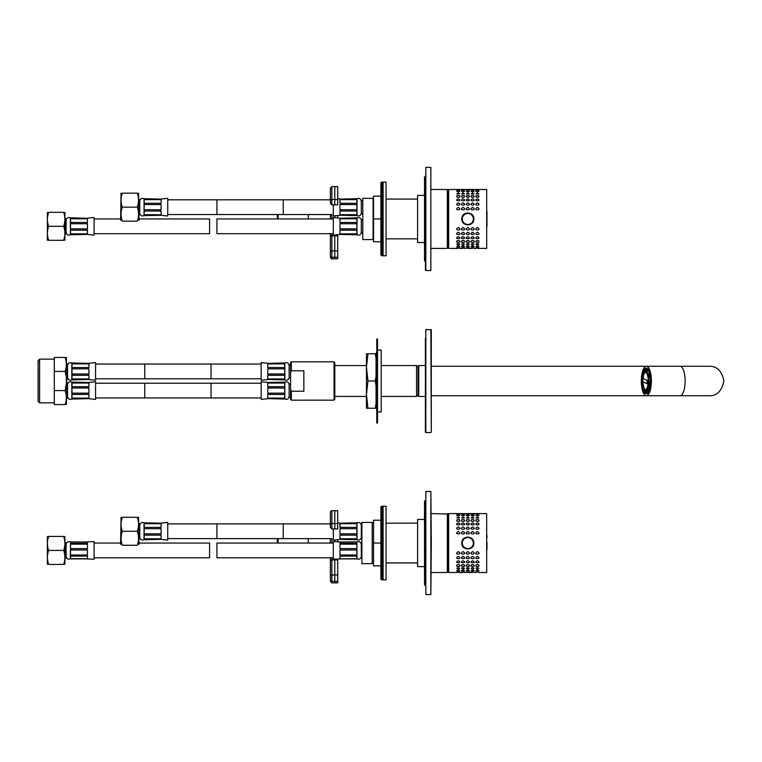 <?xml version="1.0" encoding="UTF-8"?>
<svg xmlns="http://www.w3.org/2000/svg" width="762" height="762" viewBox="0 0 762 762"><rect width="100%" height="100%" fill="white"/><g stroke="black" fill="none" stroke-linecap="round" stroke-linejoin="round"><path stroke-width="1.14" d="M425.396 585.035L424.51 585.035L424.51 501.063L425.396 501.063M277.339 214.532L277.339 218.951M278.082 214.532L278.082 218.951M331.851 233.686L331.851 235.858L334.794 235.858L334.794 250.898L334.794 235.144L334.794 235.858L337.737 235.858L337.737 235.02M334.794 217.494L334.794 215.989L334.794 217.494M337.737 199.492L331.851 199.492L331.851 204.835L334.794 204.835L334.794 186.614L337.737 186.614L337.737 204.835L334.794 204.835L334.794 186.614L331.851 186.614L330.375 188.081L330.375 199.796L216.941 199.796L216.941 214.532L331.851 214.551A1.476 0.695 180 0 0 330.375 215.246M330.375 233.686L330.375 255.842A1.476 1.41 0 0 0 331.851 257.251L331.851 258.794L334.794 258.794L334.794 250.898L337.737 250.898L337.737 235.858M337.737 250.898L337.737 258.794L334.794 258.794L334.794 250.898L331.851 250.898L331.851 235.858A1.476 0.591 0 0 0 330.375 236.449L330.375 252.365A1.476 1.476 -0 0 1 331.851 250.898L331.851 257.251L337.737 257.251M337.737 215.875L337.737 217.618M330.375 203.111L330.375 188.081M330.375 255.842L330.375 252.365M330.375 214.532L330.375 218.951M308.277 214.532L308.277 218.951M261.137 383.21L144.761 383.21L144.761 397.945L261.137 397.945M290.598 383.943L289.131 383.943L289.131 397.202L290.598 397.202M267.767 382.438A68.304 68.304 5.7 0 1 268.415 382.505A68.304 68.304 5.7 0 0 267.767 382.438L261.137 381.733L261.137 399.412L267.767 398.707A68.304 68.304 174.3 0 0 268.415 398.64L284.845 399.05C287.217 399.821 288.646 398.993 289.131 396.535M267.767 383.048L268.415 383.048A68.304 48.301 180 0 0 267.767 383L267.767 386.648A68.304 48.301 0 0 1 268.415 386.696L284.712 386.696L284.712 383.048L268.415 383.048L268.415 382.505L284.845 382.105L284.845 399.05M268.415 386.696L268.415 388.001L284.712 388.001L284.712 393.154L268.415 393.154L268.415 394.459L284.712 394.459L284.712 398.107L268.415 398.107L268.415 398.64A68.304 68.304 174.3 0 1 267.767 398.707M267.767 388.001L268.415 388.001L267.767 388.001L267.767 393.154L268.415 393.154L267.767 393.154M268.415 394.459A68.304 48.301 180 0 1 267.767 394.506L267.767 398.155A68.304 48.301 0 0 0 268.415 398.107L267.767 398.107M95.555 383.21L211.045 383.21L211.045 397.945L95.555 397.945M88.925 382.438A68.304 68.304 174.3 0 0 88.278 382.505A68.304 68.304 174.3 0 1 88.925 382.438L95.555 381.733L95.555 399.412L88.925 398.707A68.304 68.304 5.7 0 1 88.278 398.64L71.847 399.05C69.475 399.821 68.047 398.993 67.561 396.535M88.925 383.048L88.278 383.048A68.304 48.301 0 0 1 88.925 383L88.925 386.648A68.304 48.301 180 0 0 88.278 386.696L71.98 386.696L71.98 383.048L88.278 383.048L88.278 382.505L71.847 382.105L71.847 399.05M88.278 386.696L88.278 388.001L88.925 388.001L88.925 393.154L88.278 393.154L88.278 394.459A68.304 48.301 0 0 0 88.925 394.506L88.925 398.155A68.304 48.301 180 0 1 88.278 398.107L88.278 398.64A68.304 68.304 5.7 0 0 88.925 398.707M88.925 398.107L71.98 398.107L71.98 394.459L88.278 394.459M88.925 393.154L71.98 393.154L71.98 388.001L88.925 388.001M66.827 398.459L67.561 397.716L67.561 383.429L66.827 382.695M38.1 379.771L38.1 401.374L39.576 402.85L54.302 402.85M54.302 376.58L54.302 390.573L65.122 390.573L66.38 383.581L66.294 376.647L65.122 371.427C66.77 366.76 66.77 362.093 65.122 357.426L65.265 357.854M54.302 390.573L54.302 404.574L65.122 404.574C66.77 399.907 66.77 395.24 65.122 390.573M66.827 377.361L66.38 404.574M65.122 404.574C66.77 404.574 66.77 404.574 65.122 404.574L65.78 402.317M66.265 399.564L65.923 401.669M39.576 378.304L39.576 402.85M333.318 218.951L216.941 218.951L216.941 233.686L333.318 233.686M362.788 219.685L361.312 219.685L361.312 232.943L362.788 232.943M339.947 218.18A68.304 68.304 5.7 0 1 340.595 218.246A68.304 68.304 5.7 0 0 339.947 218.18L333.318 217.475L333.318 235.153L339.947 234.448A68.304 68.304 174.3 0 0 340.595 234.391L357.026 234.791C359.407 235.572 360.826 234.734 361.312 232.277M339.947 218.789L340.595 218.789A68.304 48.301 180 0 0 339.947 218.742L339.947 222.39A68.304 48.301 0 0 1 340.595 222.437L356.892 222.437L356.892 218.789L340.595 218.789L340.595 218.246L357.026 217.846L357.026 234.791M340.595 222.437L340.595 223.742L356.892 223.742L356.892 228.895L340.595 228.895L340.595 230.2L356.892 230.2L356.892 233.848L340.595 233.848L340.595 234.391A68.304 68.304 174.3 0 1 339.947 234.448M339.947 223.742L340.595 223.742L339.947 223.742L339.947 228.895L340.595 228.895L339.947 228.895M340.595 230.2A68.304 48.301 180 0 1 339.947 230.248L339.947 233.896A68.304 48.301 0 0 0 340.595 233.848L339.947 233.848M209.579 221.237L209.579 231.4M139.008 218.951L209.579 218.951L209.579 233.686L94.078 233.686M87.449 218.18A68.304 68.304 174.3 0 0 86.801 218.246A68.304 68.304 174.3 0 1 87.449 218.18L94.078 217.475L94.078 235.153L87.449 234.448A68.304 68.304 5.7 0 1 86.801 234.391L70.371 234.791C67.999 235.572 66.57 234.734 66.094 232.277M87.449 218.789L86.801 218.789A68.304 48.301 0 0 1 87.449 218.742L87.449 222.39A68.304 48.301 180 0 0 86.801 222.437L70.514 222.437L70.514 218.789L86.801 218.789L86.801 218.246L70.371 217.846L70.371 234.791M86.801 222.437L86.801 223.742L87.449 223.742L87.449 228.895L86.801 228.895L86.801 230.2A68.304 48.301 0 0 0 87.449 230.248L87.449 233.896A68.304 48.301 180 0 1 86.801 233.848L86.801 234.391A68.304 68.304 5.7 0 0 87.449 234.448M87.449 233.848L70.514 233.848L70.514 230.2L86.801 230.2M87.449 228.895L70.514 228.895L70.514 223.742L87.449 223.742M65.351 234.201L66.094 233.458L66.094 219.17L65.351 218.437M47.387 212.322L47.387 240.316M47.911 214.913L48.644 212.322C46.996 216.989 46.996 221.656 48.644 226.314C46.996 230.981 46.996 235.649 48.644 240.316L47.825 237.325M48.644 240.316C46.996 240.316 46.996 240.316 48.644 240.316L63.656 240.316C65.294 235.649 65.294 230.981 63.656 226.314C65.294 221.656 65.294 216.989 63.656 212.322L63.789 212.75M48.644 212.322C46.996 212.322 46.996 212.322 48.644 212.322L63.656 212.322C65.294 212.322 65.294 212.322 63.656 212.322M48.644 226.314L63.656 226.314M64.903 212.322L64.903 240.316M63.656 240.316C65.294 240.316 65.294 240.316 63.656 240.316L64.303 238.058M64.799 235.306L64.456 237.411M277.339 538.629L277.339 543.049M278.082 538.629L278.082 543.049M331.851 557.784L331.851 559.956L334.794 559.956L334.794 574.996L334.794 559.241L334.794 559.956L337.737 559.956L337.737 559.118M334.794 541.591L334.794 540.087L334.794 541.591M337.737 523.589L331.851 523.589L331.851 528.933L334.794 528.933L334.794 510.711L337.737 510.711L337.737 528.933L334.794 528.933L334.794 510.711L331.851 510.711C331.556 510.292 331.06 510.788 330.375 512.178L330.375 523.894L216.941 523.894L216.941 538.629L331.851 538.648A1.476 0.695 180 0 0 330.375 539.344M330.375 557.784L330.375 579.939A1.476 1.41 0 0 0 331.851 581.349L331.851 582.892L334.794 582.892L334.794 574.996L337.737 574.996L337.737 559.956M337.737 574.996L337.737 582.892L334.794 582.892L334.794 574.996L331.851 574.996L331.851 559.956A1.476 0.591 0 0 0 330.375 560.546L330.375 576.463A1.476 1.476 -0 0 1 331.851 574.996L331.851 581.349L337.737 581.349M337.737 539.963L337.737 541.715M330.375 527.199L330.375 512.178M330.375 579.939L330.375 576.463M330.375 538.629L330.375 543.049M308.277 538.629L308.277 543.049M376.485 373.237L375.304 381L376.485 388.763M376.485 400.498L375.304 408.251L367.941 408.251L366.465 394.63L366.465 367.37L367.941 381L366.465 394.63L366.465 408.251L367.941 408.251M376.78 408.251L375.304 408.251M376.78 353.749L375.304 353.749L376.485 361.502M366.465 353.749L367.941 353.749L366.465 367.37L366.465 353.749M375.304 353.749L367.941 353.749M375.304 381L367.941 381M377.514 381L377.514 422.986L376.78 422.986L376.78 339.014L377.514 339.014L377.514 381M377.514 350.063L381.2 350.063L381.2 411.937L377.514 411.937M261.137 364.055L144.761 364.055L144.761 378.79L261.137 378.79M290.598 364.798L289.131 364.798L289.131 378.057L290.598 378.057M267.767 363.293A68.304 68.304 5.7 0 1 268.415 363.36A68.304 68.304 5.7 0 0 267.767 363.293L261.137 362.588L261.137 380.267L267.767 379.562A68.304 68.304 174.3 0 0 268.415 379.495L284.845 379.895C287.217 380.676 288.646 379.838 289.131 377.39M267.767 363.893L268.415 363.893A68.304 48.301 180 0 0 267.767 363.845L267.767 367.494A68.304 48.301 0 0 1 268.415 367.541L284.712 367.541L284.712 363.893L268.415 363.893L268.415 363.36L284.845 362.95L284.845 379.895M268.415 367.541L268.415 368.846L284.712 368.846L284.712 373.999L268.415 373.999L268.415 375.304L284.712 375.304L284.712 378.952L268.415 378.952L268.415 379.495A68.304 68.304 174.3 0 1 267.767 379.562M267.767 368.846L268.415 368.846L267.767 368.846L267.767 373.999L268.415 373.999L267.767 373.999M268.415 375.304A68.304 48.301 180 0 1 267.767 375.352L267.767 379A68.304 48.301 0 0 0 268.415 378.952L267.767 378.952M95.555 364.055L211.045 364.055L211.045 378.79L95.555 378.79M88.925 363.293A68.304 68.304 174.3 0 0 88.278 363.36A68.304 68.304 174.3 0 1 88.925 363.293L95.555 362.588L95.555 380.267L88.925 379.562A68.304 68.304 5.7 0 1 88.278 379.495L71.847 379.895C69.475 380.676 68.047 379.838 67.561 377.39M88.925 363.893L88.278 363.893A68.304 48.301 0 0 1 88.925 363.845L88.925 367.494A68.304 48.301 180 0 0 88.278 367.541L71.98 367.541L71.98 363.893L88.278 363.893L88.278 363.36L71.847 362.95L71.847 379.895M88.278 367.541L88.278 368.846L88.925 368.846L88.925 373.999L88.278 373.999L88.278 375.304A68.304 48.301 0 0 0 88.925 375.352L88.925 379A68.304 48.301 180 0 1 88.278 378.952L88.278 379.495A68.304 68.304 5.7 0 0 88.925 379.562M88.925 378.952L71.98 378.952L71.98 375.304L88.278 375.304M88.925 373.999L71.98 373.999L71.98 368.846L88.925 368.846M66.827 379.305L67.561 378.571L67.561 364.284L66.827 363.541M39.576 383.696L39.576 359.15L38.1 360.626L38.1 382.229M65.122 371.427L54.302 371.427L54.302 357.426L65.122 357.426C66.77 357.426 66.77 357.426 65.122 357.426M54.302 371.427L54.302 385.42M66.38 357.426L66.827 384.639M361.902 524.637L361.312 524.637L361.312 537.896L361.902 537.896M333.318 528.933L333.318 540.106L339.947 539.401A68.304 68.304 174.3 0 0 340.595 539.334L357.026 539.734C359.407 540.515 360.826 539.677 361.312 537.229M339.947 523.732L340.595 523.732A68.304 48.301 180 0 0 339.947 523.684L339.947 527.333A68.304 48.301 0 0 1 340.595 527.38L356.892 527.38L356.892 523.732L340.595 523.732L340.595 523.189A68.304 68.304 5.7 0 0 339.947 523.132A68.304 68.304 5.7 0 1 340.595 523.189L357.026 522.789L357.026 539.734M340.595 527.38L340.595 528.685L356.892 528.685L356.892 533.838L340.595 533.838L340.595 535.143L356.892 535.143L356.892 538.791L340.595 538.791L340.595 539.334L356.892 539.334M337.737 522.561L339.947 523.132M339.947 528.685L340.595 528.685L339.947 528.685L339.947 533.838L340.595 533.838L339.947 533.838M340.595 535.143A68.304 48.301 180 0 1 339.947 535.191L339.947 538.839A68.304 48.301 0 0 0 340.595 538.791L339.947 538.791M340.595 539.334A68.304 68.304 174.3 0 1 339.947 539.401M167.735 523.894L283.235 523.894L283.235 538.629L167.735 538.629M167.735 531.266L167.735 540.106L167.735 522.427L161.106 523.132A68.304 68.304 174.3 0 0 160.468 523.189L160.468 523.732L144.17 523.732L144.17 527.38L160.468 527.38L160.468 528.685L144.17 528.685L144.17 533.838L160.468 533.838L160.468 535.143L144.17 535.143L144.17 538.791L160.468 538.791L160.468 539.334L144.037 539.734C141.656 540.515 140.227 539.677 139.751 537.229M161.106 523.132A68.304 68.304 174.3 0 0 160.468 523.189L144.037 522.789L144.037 539.734M161.106 539.401A68.304 68.304 5.7 0 1 160.468 539.334A68.304 68.304 5.7 0 0 161.106 539.401L167.735 540.106M160.468 535.143A68.304 48.301 0 0 0 161.106 535.191L161.106 538.839A68.304 48.301 180 0 1 160.468 538.791L161.106 538.791M161.106 533.838L160.468 533.838L161.106 533.838L161.106 528.685L160.468 528.685L161.106 528.685M161.106 523.732L160.468 523.732A68.304 48.301 0 0 1 161.106 523.684L161.106 527.333A68.304 48.301 180 0 0 160.468 527.38M139.008 539.144L139.751 538.41L139.751 524.123L139.008 523.38M121.044 517.265L120.596 544.478M121.568 519.855L122.301 517.265C120.653 521.932 120.653 526.599 122.301 531.266C120.653 535.924 120.653 540.591 122.301 545.259C120.653 545.259 120.653 545.259 122.301 545.259L137.312 545.259C138.951 540.591 138.951 535.924 137.312 531.266C138.951 526.599 138.951 521.932 137.312 517.265L137.446 517.693M121.653 543.049L121.482 542.277M122.301 517.265C120.653 517.265 120.653 517.265 122.301 517.265L137.312 517.265C138.951 517.265 138.951 517.265 137.312 517.265M122.301 531.266L137.312 531.266M138.56 517.265L139.008 544.478M137.312 545.259C138.951 545.259 138.951 545.259 137.312 545.259M138.455 540.258L138.113 542.363M641.328 381A14.735 5.039 90 0 1 646.367 366.265A14.735 5.039 90 0 1 651.405 381A14.735 5.039 90 0 1 646.367 395.735A14.735 5.039 90 0 1 641.328 381M425.396 422.986L425.396 339.014M418.033 367.036L416.557 365.57L416.557 396.43L381.2 396.43M366.465 396.43L334.794 396.43M418.033 394.964L416.557 396.43M425.834 329.441L425.834 432.559L425.834 329.441L431.292 329.879L431.292 432.121L430.844 329.441M425.396 338.28L425.396 432.121M418.767 396.469L418.033 395.735L418.033 366.265L418.767 365.531L418.767 396.469L424.958 396.469M418.767 365.531L425.396 365.531M447.789 515.055L447.789 572.072L447.789 514.026L431.292 513.588M424.51 519.474L417.586 519.474L417.586 566.623L424.51 566.623M362.788 200.539L361.312 200.539L361.312 213.798L362.788 213.798M333.318 204.835L333.318 216.008L339.947 215.303A68.304 68.304 174.3 0 0 340.595 215.236L357.026 215.636C359.407 216.418 360.826 215.579 361.312 213.131M339.947 199.634L340.595 199.634A68.304 48.301 180 0 0 339.947 199.587L339.947 203.235A68.304 48.301 0 0 1 340.595 203.283L356.892 203.283L356.892 199.634L340.595 199.634L340.595 199.101A68.304 68.304 5.7 0 0 339.947 199.034A68.304 68.304 5.7 0 1 340.595 199.101L357.026 198.691L357.026 215.636M340.595 203.283L340.595 204.587L356.892 204.587L356.892 209.74L340.595 209.74L340.595 211.045L356.892 211.045L356.892 214.694L340.595 214.694L340.595 215.236A68.304 68.304 174.3 0 1 339.947 215.303M337.737 198.463L339.947 199.034M339.947 204.587L340.595 204.587L339.947 204.587L339.947 209.74L340.595 209.74L339.947 209.74M340.595 211.045A68.304 48.301 180 0 1 339.947 211.093L339.947 214.741A68.304 48.301 0 0 0 340.595 214.694L339.947 214.694M167.735 199.796L283.235 199.796L283.235 214.532L167.735 214.532M167.735 207.169L167.735 216.008L167.735 198.33L161.106 199.034A68.304 68.304 174.3 0 0 160.468 199.101L160.468 199.634L144.17 199.634L144.17 203.283L160.468 203.283L160.468 204.587L144.17 204.587L144.17 209.74L160.468 209.74L160.468 211.045L144.17 211.045L144.17 214.694L160.468 214.694L160.468 215.236L144.037 215.636C141.656 216.418 140.227 215.579 139.751 213.131M161.106 199.034A68.304 68.304 174.3 0 0 160.468 199.101L144.037 198.691L144.037 215.636M161.106 215.303A68.304 68.304 5.7 0 1 160.468 215.236A68.304 68.304 5.7 0 0 161.106 215.303L167.735 216.008M160.468 211.045A68.304 48.301 0 0 0 161.106 211.093L161.106 214.741A68.304 48.301 180 0 1 160.468 214.694L161.106 214.694M161.106 209.74L160.468 209.74L161.106 209.74L161.106 204.587L160.468 204.587L161.106 204.587M161.106 199.634L160.468 199.634A68.304 48.301 0 0 1 161.106 199.587L161.106 203.235A68.304 48.301 180 0 0 160.468 203.283M139.008 215.046L139.751 214.312L139.751 200.025L139.008 199.282M121.044 193.167L120.596 220.38M121.568 195.758L122.301 193.167C120.653 197.834 120.653 202.501 122.301 207.169C120.653 211.836 120.653 216.494 122.301 221.161C120.653 221.161 120.653 221.161 122.301 221.161L137.312 221.161C138.951 216.494 138.951 211.836 137.312 207.169C138.951 202.501 138.951 197.834 137.312 193.167L137.446 193.596M121.653 218.951L121.482 218.18M122.301 193.167C120.653 193.167 120.653 193.167 122.301 193.167L137.312 193.167C138.951 193.167 138.951 193.167 137.312 193.167M122.301 207.169L137.312 207.169M138.56 193.167L139.008 220.38M137.312 221.161C138.951 221.161 138.951 221.161 137.312 221.161M138.455 216.16L138.113 218.265M642.957 378.514L642.68 381.572L642.88 378.209L647.186 380.428L646.986 383.791L642.68 381.572L643.728 387.163A8.582 2.934 -90 0 0 646.109 389.525M646.109 372.475A8.582 2.934 -90 0 0 643.728 374.837L642.699 379.962M648.967 373.409L649.205 372.723A11.716 4.01 90 0 1 650.005 376.047L649.7 376.466A10.735 3.677 90 0 0 648.967 373.409M650.043 381L650.377 381A11.716 4.01 90 0 1 650.138 385.01L649.824 384.677A10.735 3.677 90 0 0 649.986 382.867A10.735 3.677 90 0 0 650.043 381M645.119 392.335A12.335 4.22 90 0 0 646.786 393.335L648.691 391.668L650.377 381M648.967 388.591L649.205 389.277A11.716 4.01 90 0 1 648.062 391.611L647.919 390.735A10.735 3.677 90 0 0 648.967 388.591L649.843 388.591M646.367 391.735L646.367 392.716A11.716 4.01 90 0 1 645.004 392.001L645.119 391.087A10.735 3.677 90 0 0 646.367 391.735L647.757 391.735L647.757 392.906M647.414 393.154L646.367 392.716M645.004 392.001L646.786 393.154M643.642 372.418A11.716 4.01 90 0 1 644.681 370.389L644.814 371.265M644.681 370.389L645.995 369.989L646.176 371.084M648.167 382.562A8.982 3.077 90 0 1 645.138 389.982A8.982 3.077 90 0 1 642.071 381A8.982 3.077 90 0 1 645.138 372.018A8.982 3.077 90 0 1 648.167 382.562M645.557 371.084A9.916 3.391 90 0 1 648.891 382.724A9.916 3.391 90 0 1 645.557 390.916C644.147 389.496 643.9 392.925 642.033 383.943C642.033 377.104 642.414 373.57 643.157 373.351L645.557 371.084L648.681 371.084A9.916 3.391 90 0 1 649.091 371.161M648.062 391.582A10.735 3.677 90 0 1 647.271 390.916M650.424 376.466L649.7 376.466M646.347 390.916A10.735 3.677 90 0 0 646.5 391.087L645.119 391.087M646.347 371.084A10.735 3.677 90 0 1 647.062 370.456M647.414 368.846L646.367 369.284L646.367 370.265A10.735 3.677 90 0 1 647.624 370.913L648.986 370.913M646.367 369.284A11.716 4.01 90 0 1 647.738 369.999L647.624 370.913M645.271 389.973A8.982 3.077 90 0 1 644.766 389.792A8.982 3.077 90 0 1 642.328 381A8.982 3.077 90 0 1 644.766 372.208A8.982 3.077 90 0 1 645.271 372.027M644.947 389.887A9.211 3.153 90 0 1 642.623 381A9.211 3.153 90 0 1 644.947 372.113M642.766 381.572L646.976 383.743M458.238 572.472L463.039 572.472M458.248 571.738L459.867 572.014L456.619 572.014L458.248 571.738M458.248 570.147L459.8 570.548L456.695 570.548L458.248 570.147M458.248 567.719L459.638 568.128C458.714 569.652 457.781 569.652 456.857 568.128L458.248 567.719M458.248 564.556L459.267 564.785C462.172 567.023 454.323 567.033 457.219 564.785L458.248 564.556M458.248 560.727C463.801 563.423 452.695 563.432 458.248 560.727M458.248 556.365C463.801 559.403 452.695 559.413 458.248 556.365M458.248 551.602C463.801 554.888 452.695 554.898 458.248 551.602M458.248 531.476C463.801 534.743 452.695 534.753 458.248 531.476M458.248 526.952C463.801 529.952 452.695 529.961 458.248 526.952M458.248 522.903C463.801 525.551 452.695 525.561 458.248 522.903M458.248 519.474C459.943 519.76 460.286 520.37 459.267 521.303L457.219 521.303C456.209 520.37 456.552 519.76 458.248 519.474M458.248 516.769L459.638 517.969L456.857 517.969L458.248 516.769M458.248 514.855L459.8 515.55L456.695 515.55L458.248 514.855M458.248 513.798L459.867 514.083L456.619 514.083L458.248 513.798M479.041 572.51L486.68 572.51L486.68 513.588L448.675 513.588L448.675 572.51L456.6 572.51M463.029 572.472L461.391 572.51M463.039 571.738L464.658 572.014L461.41 572.014L463.039 571.738M463.039 570.147L464.582 570.548L461.486 570.548L463.039 570.147M463.039 567.719L464.429 568.128C463.496 569.652 462.572 569.652 461.648 568.128L463.039 567.719M463.039 564.556L464.058 564.785C466.963 567.023 459.105 567.033 462.01 564.785L463.039 564.556M463.039 560.727C468.592 563.423 457.476 563.432 463.039 560.727M463.039 556.365C468.592 559.403 457.476 559.413 463.039 556.365M463.039 551.602C468.592 554.888 457.476 554.898 463.039 551.602M463.039 531.476C468.592 534.743 457.476 534.753 463.039 531.476M463.039 526.952C468.592 529.952 457.476 529.961 463.039 526.952M463.039 522.903C468.592 525.551 457.476 525.561 463.039 522.903M463.039 519.474C464.734 519.76 465.077 520.37 464.058 521.303L462.01 521.303C461 520.37 461.334 519.76 463.039 519.474M463.039 516.769L464.429 517.969L461.648 517.969L463.039 516.769M463.039 514.855L464.582 515.55L461.486 515.55L463.039 514.855M463.039 513.798L464.658 514.083L461.41 514.083L463.039 513.798M467.82 572.472L469.468 572.51L467.82 572.472M467.82 571.738L469.449 572.014L466.201 572.014L467.82 571.738M467.82 570.147L469.373 570.548L466.277 570.548L467.82 570.147M467.82 567.719L469.211 568.128C468.287 569.652 467.363 569.652 466.43 568.128L467.82 567.719M467.82 564.556L468.849 564.785C471.754 567.023 463.896 567.033 466.801 564.785L467.82 564.556M467.82 560.727C473.383 563.423 462.267 563.432 467.82 560.727M467.82 556.365C473.383 559.403 462.267 559.413 467.82 556.365M467.82 551.602C473.383 554.888 462.267 554.898 467.82 551.602M467.82 531.476C473.383 534.743 462.267 534.753 467.82 531.476M467.82 526.952C473.383 529.952 462.267 529.961 467.82 526.952M467.82 522.903C473.383 525.551 462.267 525.561 467.82 522.903M467.82 519.474C469.516 519.76 469.859 520.37 468.849 521.303L466.801 521.303C465.782 520.37 466.125 519.76 467.82 519.474M467.82 516.769L469.211 517.969L466.43 517.969L467.82 516.769M467.82 514.855L469.373 515.55L466.277 515.55L467.82 514.855M467.82 513.798L469.449 514.083L466.201 514.083L467.82 513.798M472.611 572.472L469.468 572.51M472.602 572.472L470.964 572.51M472.611 571.738L474.231 572.014L470.983 572.014L472.611 571.738M472.611 570.147L474.164 570.548L471.059 570.548L472.611 570.147M472.611 567.719L474.002 568.128C473.078 569.652 472.145 569.652 471.221 568.128L472.611 567.719M472.611 564.556L473.631 564.785C476.536 567.023 468.687 567.033 471.583 564.785L472.611 564.556M472.611 560.727C478.165 563.423 467.058 563.432 472.611 560.727M472.611 556.365C478.165 559.403 467.058 559.413 472.611 556.365M472.611 551.602C478.165 554.888 467.058 554.898 472.611 551.602M472.611 531.476C478.165 534.743 467.058 534.753 472.611 531.476M472.611 526.952C478.165 529.952 467.058 529.961 472.611 526.952M472.611 522.903C478.165 525.551 467.058 525.561 472.611 522.903M472.611 519.474C474.307 519.76 474.65 520.37 473.631 521.303L471.583 521.303C470.573 520.37 470.916 519.76 472.611 519.474M472.611 516.769L474.002 517.969L471.221 517.969L472.611 516.769M472.611 514.855L474.164 515.55L471.059 515.55L472.611 514.855M472.611 513.798L474.231 514.083L470.983 514.083L472.611 513.798M477.403 513.798L479.022 514.083L475.774 514.083L477.403 513.798M477.403 514.855L478.946 515.55L475.85 515.55L477.403 514.855M477.403 516.769L478.793 517.969L476.012 517.969L477.403 516.769M477.403 519.474C479.098 519.76 479.441 520.37 478.422 521.303L476.374 521.303C475.355 520.37 475.698 519.76 477.403 519.474M477.403 522.903C482.956 525.551 471.84 525.561 477.403 522.903M477.403 526.952C482.956 529.952 471.84 529.961 477.403 526.952M477.403 531.476C482.956 534.743 471.84 534.753 477.403 531.476M477.403 551.602C482.956 554.888 471.84 554.898 477.403 551.602M477.403 556.365C482.956 559.403 471.84 559.413 477.403 556.365M477.403 560.727C482.956 563.423 471.84 563.432 477.403 560.727M477.403 564.556L478.422 564.785C481.327 567.023 473.469 567.033 476.374 564.785L477.403 564.556M477.403 567.719L478.793 568.128C477.86 569.652 476.936 569.652 476.012 568.128L477.403 567.719M477.403 570.147L478.946 570.548L475.85 570.548L477.403 570.147M477.403 571.738L479.022 572.014L475.774 572.014L477.403 571.738M486.68 572.51L486.68 513.588M486.975 547.173L486.975 548.354M486.975 546.745L486.975 544.582M486.975 535.676L486.975 537.439M486.975 544.087L486.975 542.277M486.975 549.078L486.975 549.631M461.829 542.287L461.782 543.049C461.42 550.85 474.231 550.821 473.859 543.049C474.24 535.734 462.372 534.991 461.829 542.287M447.789 570.3L448.675 570.3M467.82 537.229A5.82 5.82 0 0 1 472.859 545.954A5.82 5.82 0 0 1 462.782 545.954A5.82 5.82 0 0 1 467.82 537.229M333.318 543.049L216.941 543.049L216.941 557.784L333.318 557.784M361.902 543.782L361.312 543.782L361.312 557.041L361.902 557.041M339.947 541.887L339.947 543.22A68.304 65.98 0 0 1 340.595 543.287L356.892 543.287L356.892 541.944L340.595 541.953A68.304 65.98 180 0 0 339.947 541.887L333.318 541.572L333.318 559.251L339.947 558.946A68.304 65.98 0 0 0 340.595 558.879L357.026 558.889C359.407 559.66 360.826 558.832 361.312 556.374M356.892 541.944L357.026 558.889M340.595 543.287L340.595 544.144L356.892 544.144L356.892 548.611L340.595 548.611L340.595 550.012L356.892 550.012L356.892 554.993L340.595 554.993L340.595 556.117L356.892 556.117L356.892 558.689L340.595 558.879M339.947 544.144L340.595 544.144A68.304 34.157 180 0 0 339.947 544.116L339.947 548.583A68.304 34.157 0 0 1 340.595 548.611M340.595 550.012A68.304 17.678 180 0 1 339.947 550.031L339.947 555.012A68.304 17.678 0 0 0 340.595 554.993L339.947 554.993M340.595 556.117A68.304 59.16 180 0 1 339.947 556.174L339.947 558.746A68.304 59.16 0 0 0 340.595 558.689L339.947 558.689M340.595 541.953L339.947 541.953M209.579 545.335L209.579 555.498M139.008 543.049L209.579 543.049L209.579 557.784L94.078 557.784M87.449 541.877L87.449 543.22A68.304 65.98 180 0 0 86.801 543.287L70.514 543.287L70.514 541.944L86.801 541.953A68.304 65.98 0 0 1 87.449 541.887L94.078 541.572L94.078 559.251L87.449 558.937A68.304 65.98 180 0 1 86.801 558.879L70.371 558.889C67.999 559.66 66.57 558.832 66.094 556.374M70.514 541.944L70.371 558.889M86.801 543.287L86.801 544.144A68.304 34.157 0 0 1 87.449 544.116L87.449 548.583A68.304 34.157 180 0 0 86.801 548.611L86.801 550.012A68.304 17.678 0 0 0 87.449 550.031L87.449 555.012A68.304 17.678 180 0 1 86.801 554.993L86.801 556.117A68.304 59.16 0 0 0 87.449 556.174L87.449 558.746A68.304 59.16 180 0 1 86.801 558.689L86.801 558.879M87.449 558.689L70.514 558.689L70.514 556.117L86.801 556.117M87.449 554.993L70.514 554.993L70.514 550.012L86.801 550.012M86.801 548.611L70.514 548.611L70.514 544.144L87.449 544.144M86.801 541.953L87.449 541.953M65.351 558.298L66.094 557.555L66.094 543.268L65.351 542.534M47.387 536.419L47.387 564.413M47.825 539.401L48.644 536.419C46.996 536.419 46.996 536.419 48.644 536.419C46.996 541.087 46.996 545.744 48.644 550.412C46.996 555.079 46.996 559.746 48.644 564.413L48.52 564.051M48.644 564.413C46.996 564.413 46.996 564.413 48.644 564.413L63.656 564.413C65.294 559.746 65.294 555.079 63.656 550.412C65.294 545.744 65.294 541.087 63.656 536.419C65.294 536.419 65.294 536.419 63.656 536.419L63.656 536.429M48.644 536.419L63.656 536.419M48.644 550.412L63.656 550.412M63.656 564.413C65.294 564.413 65.294 564.413 63.656 564.413M64.903 536.419L64.903 564.413M63.856 537.058L64.379 539.01M425.396 500.329L425.396 585.768M431.292 543.049L430.844 594.608L430.844 491.49L431.292 543.049M291.341 400.155L291.341 391.211L290.598 389.744L290.598 362.588L291.341 361.845L334.061 361.845L334.061 400.155L291.341 400.155L290.598 399.412L290.598 389.744M291.341 391.211L303.857 391.211L303.857 370.789L291.341 370.789L291.341 361.845M290.598 372.256L291.341 370.789M334.061 400.155L334.794 399.412L334.794 362.588L334.061 361.845M431.292 189.49L447.342 189.49L447.342 248.412L447.789 189.929L447.789 246.945M424.51 195.377L417.586 195.377L417.586 242.526L424.51 242.526M380.905 520.217L373.542 520.217L373.542 565.88L380.905 565.88M381.638 579.882L381.638 506.216L382.381 506.216L382.381 579.882L380.905 579.139L380.905 543.049L373.542 543.049M380.905 543.049L380.905 506.959L381.638 506.216M386.058 543.049L386.058 506.216L383.115 506.216L383.115 579.882L386.058 579.882L386.058 543.049M425.396 260.937L424.51 260.937L424.51 176.965L425.396 176.965M458.248 248.374L456.6 248.412L458.248 248.374M458.248 247.64L459.867 247.917L456.619 247.917L458.248 247.64M458.248 246.05L459.8 246.45L456.695 246.45L458.248 246.05M458.248 243.63L459.638 244.03C458.714 245.555 457.781 245.555 456.857 244.03L458.248 243.63M458.248 240.459L459.267 240.697C462.172 242.926 454.323 242.935 457.219 240.697L458.248 240.459M458.248 236.63C463.801 239.325 452.695 239.335 458.248 236.63M458.248 232.267C463.801 235.315 452.695 235.325 458.248 232.267M458.248 227.505C463.801 230.8 452.695 230.81 458.248 227.505M458.248 207.378C463.801 210.645 452.695 210.655 458.248 207.378M458.248 202.854C463.801 205.854 452.695 205.864 458.248 202.854M458.248 198.806C463.801 201.454 452.695 201.463 458.248 198.806M458.248 195.386C459.943 195.663 460.286 196.272 459.267 197.215L457.219 197.215C456.209 196.272 456.552 195.663 458.248 195.386M458.248 192.672L459.638 193.872L456.857 193.872L458.248 192.672M458.248 190.757L459.8 191.453L456.695 191.453L458.248 190.757M458.248 189.7L459.867 189.986L456.619 189.986L458.248 189.7M477.393 248.374L486.68 248.412L486.68 189.49L448.675 189.49L448.675 248.412L456.6 248.412M463.039 248.374L459.896 248.412M463.029 248.374L461.391 248.412M463.039 247.64L464.658 247.917L461.41 247.917L463.039 247.64M463.039 246.05L464.582 246.45L461.486 246.45L463.039 246.05M463.039 243.63L464.429 244.03C463.496 245.555 462.572 245.555 461.648 244.03L463.039 243.63M463.039 240.459L464.058 240.697C466.963 242.926 459.105 242.935 462.01 240.697L463.039 240.459M463.039 236.63C468.592 239.325 457.476 239.335 463.039 236.63M463.039 232.267C468.592 235.315 457.476 235.325 463.039 232.267M463.039 227.505C468.592 230.8 457.476 230.81 463.039 227.505M463.039 207.378C468.592 210.645 457.476 210.655 463.039 207.378M463.039 202.854C468.592 205.854 457.476 205.864 463.039 202.854M463.039 198.806C468.592 201.454 457.476 201.463 463.039 198.806M463.039 195.386C464.734 195.663 465.077 196.272 464.058 197.215L462.01 197.215C461 196.272 461.334 195.663 463.039 195.386M463.039 192.672L464.429 193.872L461.648 193.872L463.039 192.672M463.039 190.757L464.582 191.453L461.486 191.453L463.039 190.757M463.039 189.7L464.658 189.986L461.41 189.986L463.039 189.7M467.82 248.374L469.468 248.412L467.82 248.374M467.82 247.64L469.449 247.917L466.201 247.917L467.82 247.64M467.82 246.05L469.373 246.45L466.277 246.45L467.82 246.05M467.82 243.63L469.211 244.03C468.287 245.555 467.363 245.555 466.43 244.03L467.82 243.63M467.82 240.459L468.849 240.697C471.754 242.926 463.896 242.935 466.801 240.697L467.82 240.459M467.82 236.63C473.383 239.325 462.267 239.335 467.82 236.63M467.82 232.267C473.383 235.315 462.267 235.325 467.82 232.267M467.82 227.505C473.383 230.8 462.267 230.81 467.82 227.505M467.82 207.378C473.383 210.645 462.267 210.655 467.82 207.378M467.82 202.854C473.383 205.854 462.267 205.864 467.82 202.854M467.82 198.806C473.383 201.454 462.267 201.463 467.82 198.806M467.82 195.386C469.516 195.663 469.859 196.272 468.849 197.215L466.801 197.215C465.782 196.272 466.125 195.663 467.82 195.386M467.82 192.672L469.211 193.872L466.43 193.872L467.82 192.672M467.82 190.757L469.373 191.453L466.277 191.453L467.82 190.757M467.82 189.7L469.449 189.986L466.201 189.986L467.82 189.7M472.611 248.374L469.468 248.412M472.602 248.374L470.964 248.412M472.611 247.64L474.231 247.917L470.983 247.917L472.611 247.64M472.611 246.05L474.164 246.45L471.059 246.45L472.611 246.05M472.611 243.63L474.002 244.03C473.078 245.555 472.145 245.555 471.221 244.03L472.611 243.63M472.611 240.459L473.631 240.697C476.536 242.926 468.687 242.935 471.583 240.697L472.611 240.459M472.611 236.63C478.165 239.325 467.058 239.335 472.611 236.63M472.611 232.267C478.165 235.315 467.058 235.325 472.611 232.267M472.611 227.505C478.165 230.8 467.058 230.81 472.611 227.505M472.611 207.378C478.165 210.645 467.058 210.655 472.611 207.378M472.611 202.854C478.165 205.854 467.058 205.864 472.611 202.854M472.611 198.806C478.165 201.454 467.058 201.463 472.611 198.806M472.611 195.386C474.307 195.663 474.65 196.272 473.631 197.215L471.583 197.215C470.573 196.272 470.916 195.663 472.611 195.386M472.611 192.672L474.002 193.872L471.221 193.872L472.611 192.672M472.611 190.757L474.164 191.453L471.059 191.453L472.611 190.757M472.611 189.7L474.231 189.986L470.983 189.986L472.611 189.7M477.403 189.7L479.022 189.986L475.774 189.986L477.403 189.7M477.403 190.757L478.946 191.453L475.85 191.453L477.403 190.757M477.403 192.672L478.793 193.872L476.012 193.872L477.403 192.672M477.403 195.386C479.098 195.663 479.441 196.272 478.422 197.215L476.374 197.215C475.355 196.272 475.698 195.663 477.403 195.386M477.403 198.806C482.956 201.454 471.84 201.463 477.403 198.806M477.403 202.854C482.956 205.854 471.84 205.864 477.403 202.854M477.403 207.378C482.956 210.645 471.84 210.655 477.403 207.378M477.403 227.505C482.956 230.8 471.84 230.81 477.403 227.505M477.403 232.267C482.956 235.315 471.84 235.325 477.403 232.267M477.403 236.63C482.956 239.325 471.84 239.335 477.403 236.63M477.403 240.459L478.422 240.697C481.327 242.926 473.469 242.935 476.374 240.697L477.403 240.459M477.403 243.63L478.793 244.03C477.86 245.555 476.936 245.555 476.012 244.03L477.403 243.63M477.403 246.05L478.946 246.45L475.85 246.45L477.403 246.05M477.403 247.64L479.022 247.917L475.774 247.917L477.403 247.64M486.975 226.324L486.975 211.588M486.975 215.932L486.975 216.522M486.975 219.989L486.975 220.485M486.975 223.838L486.975 224.561M461.829 218.199L461.782 218.951C461.42 226.752 474.231 226.724 473.859 218.951C474.24 211.636 462.372 210.893 461.829 218.199M447.789 246.202L448.675 246.202M467.82 213.131A5.82 5.82 0 0 1 472.859 221.866A5.82 5.82 0 0 1 462.782 221.866A5.82 5.82 0 0 1 467.82 213.131M380.905 241.783L373.542 241.783L373.542 196.12L380.905 196.12M380.905 218.951L373.542 218.951M380.905 255.041L380.905 182.861L381.638 182.118L381.638 255.784L380.905 255.041M386.058 255.784L386.058 182.118L383.115 182.118L383.115 255.784L386.058 255.784M386.058 199.063L417.586 199.063M362.788 198.33L362.788 239.573L373.094 239.573L373.094 198.33L362.788 198.33M425.834 167.392L430.844 167.392L430.844 270.51L425.834 270.51L425.834 167.392L425.396 270.072L425.396 176.232M430.844 167.392L430.844 270.51M372.218 523.161L373.542 523.161M386.058 523.161L417.586 523.161M361.902 522.427L361.902 563.67L372.218 563.67L372.218 522.427L361.902 522.427M330.375 200.444A1.476 0.943 180 0 1 331.851 199.492L331.851 186.614M331.851 218.951L331.851 214.551M330.375 524.542A1.476 0.943 180 0 1 331.851 523.589L331.851 510.711M331.851 543.049L331.851 538.648M376.047 353.749L376.047 408.251M644.309 367.56L644.309 366.265L680.095 366.265A14.735 5.039 90 0 1 685.133 381A14.735 5.039 90 0 1 680.095 395.735L646.367 395.735M708.927 395.735L644.309 395.735L644.309 394.44M642.347 376.028A12.783 4.372 90 0 1 647.243 368.475A12.783 4.372 90 0 1 650.738 381A12.783 4.372 90 0 1 647.243 393.525A12.783 4.372 90 0 1 642.347 385.972M645.043 392.23A12.335 4.22 90 0 1 643.861 389.896M644.862 370.027A12.335 4.22 90 0 1 646.786 368.665L648.691 370.332L650.719 381M431.292 572.51L447.342 572.51L447.342 513.588M648.329 382.648A9.477 3.239 90 0 1 643.052 388.258A9.477 3.239 90 0 1 644.033 372.094A9.477 3.239 90 0 1 648.329 382.648M646.786 368.846A12.154 4.153 90 0 1 648.176 369.541M467.82 537.524A5.524 5.524 0 0 1 472.611 545.811A5.524 5.524 0 0 1 463.039 545.811A5.524 5.524 0 0 1 467.82 537.524M430.844 491.49L425.834 491.49L425.834 594.608L430.844 594.608M467.82 213.427A5.524 5.524 0 0 1 472.611 221.713A5.524 5.524 0 0 1 463.039 221.713A5.524 5.524 0 0 1 467.82 213.427M381.638 255.784L382.381 255.784L382.381 182.118L381.638 182.118M331.851 258.794C331.556 259.213 331.06 258.718 330.375 257.327M331.851 204.835L330.375 203.359M284.845 382.105C287.217 381.324 288.646 382.162 289.131 384.61M71.847 382.105C69.475 381.324 68.047 382.162 67.561 384.61M357.026 217.846C359.407 217.065 360.826 217.903 361.312 220.351M120.596 218.951L94.078 218.951M70.371 217.846C67.999 217.065 66.57 217.903 66.094 220.351M331.851 582.892L330.375 581.425M331.851 528.933L330.375 527.456M376.047 376.819L376.047 357.93M376.047 385.181L376.047 404.07M376.485 352.549L376.78 351.968M376.485 409.451L376.78 410.032M284.845 362.95C287.217 362.179 288.646 363.007 289.131 365.465M71.847 362.95C69.475 362.179 68.047 363.007 67.561 365.465M39.576 359.15L54.302 359.15M357.026 522.789C359.407 522.018 360.826 522.846 361.312 525.304M144.037 522.789C141.656 522.018 140.227 522.846 139.751 525.304M680.095 366.265L708.927 366.265M709.174 395.735C716.966 396.002 721.871 391.011 723.9 380.762C721.795 370.913 716.89 366.084 709.174 366.265M431.292 395.735L644.309 395.735M431.292 366.265L644.309 366.265M416.557 365.57L381.2 365.57M366.465 365.57L334.794 365.57M425.834 432.559L430.844 432.559M357.026 198.691C359.407 197.92 360.826 198.749 361.312 201.206M144.037 198.691C141.656 197.92 140.227 198.749 139.751 201.206M643.538 372.58L644.738 370.122M645.557 390.916L647.948 390.916M475.755 572.51L474.259 572.51M466.173 572.51L464.687 572.51M447.789 515.798L448.675 515.798M357.026 541.944C359.407 541.163 360.826 542.001 361.312 544.449M120.596 543.049L94.078 543.049M70.371 541.944C67.999 541.163 66.57 542.001 66.094 544.449M447.342 248.412L431.292 248.412M382.381 506.216L383.115 506.959M382.381 579.882L383.115 579.139M475.755 248.412L474.259 248.412M466.173 248.412L464.687 248.412M447.789 191.7L448.675 191.7M382.381 255.784L383.115 255.041M382.381 182.118L383.115 182.861M386.058 238.839L417.586 238.839M372.218 562.937L373.542 562.937M386.058 562.937L417.586 562.937"/></g></svg>
